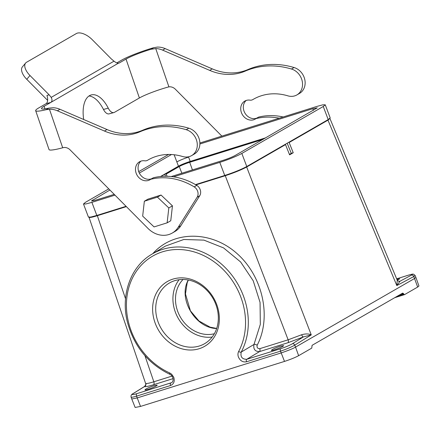 <?xml version="1.0" encoding="UTF-8"?>
<svg xmlns="http://www.w3.org/2000/svg" width="441" height="441" viewBox="0 0 441 441"><rect width="100%" height="100%" fill="white"/><g stroke="black" fill="none" stroke-linecap="round" stroke-linejoin="round"><path stroke-width="0.66" d="M168.82 207.943L157.426 197.133L144.35 201.223L142.669 216.112L154.063 226.917L167.139 222.832L168.82 207.943L172.448 205.848L161.053 195.043L147.983 199.128L144.35 201.223M157.426 197.133L161.053 195.043M167.139 222.832L170.766 220.743L172.448 205.848M126.021 59.077A23.004 2.652 161 0 1 150.932 49.276L155.745 48.582L168.914 86.883L168.269 87.02A23.004 2.652 -19 0 0 139.389 97.974L126.021 59.077L119.279 62.964C118.023 63.521 116.264 62.925 114.015 61.172L111.364 58.967L92.191 39.635A13.803 6.863 40.1 0 0 76.37 33.538L26.598 62.231A13.803 6.863 40.1 0 0 25.644 63.019A13.803 6.863 40.1 0 0 29.977 75.499L49.149 94.832L51.211 97.378C52.363 99.754 52.236 101.43 50.842 102.417L44.1 106.298L44.982 108.861M25.644 63.019L22.43 66.834A13.803 6.863 40.1 0 0 26.763 79.314L47.622 100.35M118.342 63.217L50.842 102.417L46.057 103.701A6.902 3.5 74.9 0 0 46.939 95.427L49.149 94.832M46.057 103.701L38.797 107.885A27.601 3.186 -19 0 0 35.666 110.68A27.601 3.186 -19 0 0 46.084 109.71L49.453 109.258A20.705 17.679 60 0 1 57.358 110.779L104.451 131.043A54.574 46.603 -120 0 0 140.04 131.743A83.961 71.701 60 0 1 186.234 129.698A14.432 12.326 60 0 1 196.973 141.853A14.432 12.326 60 0 1 191.62 155.607A14.432 12.326 60 0 1 182.596 156.505A55.092 47.044 -120 0 0 148.132 159.929A55.092 47.044 -120 0 0 147.564 160.265A5.601 4.779 60 0 1 147.503 160.298A5.601 4.779 60 0 1 144.725 160.805A10.397 8.881 -120 0 0 139.565 161.753A10.397 8.881 -120 0 0 137.063 175.193A10.397 8.881 -120 0 0 149.951 179.768A10.397 8.881 -120 0 0 150.679 179.294A65.378 55.831 60 0 1 194.178 186.874A7.216 6.163 60 0 1 197.105 197.27L178.214 227.269A22.949 19.597 60 0 1 172.249 233.046A22.949 19.597 60 0 1 147.956 228.388L70.125 149.907A8.048 6.874 -120 0 0 63.024 147.685L62.694 147.774A27.601 3.186 161 0 1 49.034 149.576L35.666 110.68M88.983 95.989A27.601 14.007 -105.1 0 1 103.464 109.445A9.2 4.669 74.9 0 0 109.125 113.855L113.916 112.565A9.2 4.669 74.9 0 0 114.495 112.323L139.389 97.974M83.696 119.505A27.601 14.007 -105.1 0 1 91.265 94.925A27.601 14.007 -105.1 0 1 108.249 108.155A9.2 4.669 74.9 0 0 113.916 112.565M191.62 155.607L194.216 154.113A14.432 12.326 60 0 0 199.564 140.359A14.432 12.326 60 0 0 188.825 128.204A83.961 71.701 60 0 0 142.636 130.249A54.574 46.603 -120 0 1 107.042 129.549L59.954 109.285A20.705 17.679 60 0 0 53.091 107.753L48.813 108.139A23.004 2.652 161 0 1 41.493 108.629A23.004 2.652 161 0 1 44.1 106.298M119.279 62.964L118.833 63.146M116.871 62.881L121.749 60.07A27.601 3.186 -19 0 1 153.655 47.705L157.294 47.093A20.705 17.679 -120 0 1 165.199 48.62L212.292 68.884A54.574 46.603 60 0 0 247.881 69.579A83.961 71.701 -120 0 1 294.075 67.534A14.432 12.326 -120 0 1 304.814 79.689A14.432 12.326 -120 0 1 299.461 93.442L296.87 94.936A14.432 12.326 -120 0 0 302.217 81.183A14.432 12.326 -120 0 0 291.484 69.033A83.961 71.701 -120 0 0 245.29 71.078A54.574 46.603 60 0 1 209.701 70.378L162.608 50.114A20.705 17.679 -120 0 0 155.745 48.582M150.679 179.294L153.27 177.795A65.378 55.831 60 0 1 196.769 185.38A7.216 6.163 60 0 1 199.696 195.776L180.804 225.77A22.949 19.597 60 0 1 174.84 231.553L172.249 233.046M140.933 161.13A10.397 8.881 -120 0 0 139.847 174.019A10.397 8.881 -120 0 0 151.765 178.666M263.106 139.356L189.481 162.371C185.259 163.743 181.846 165.127 179.25 166.527L166.191 174.052L167.095 176.29M257.015 117.995A10.397 8.881 60 0 1 245.091 113.348A10.397 8.881 60 0 1 246.183 100.465M283.122 116.975A65.378 55.831 -120 0 0 258.52 117.13L255.923 118.623A10.397 8.881 60 0 1 255.196 119.098A10.397 8.881 60 0 1 242.313 114.528A10.397 8.881 60 0 1 244.81 101.083A10.397 8.881 60 0 1 249.975 100.14A5.601 4.779 -120 0 0 252.754 99.627A5.601 4.779 -120 0 0 252.809 99.594A55.092 47.044 60 0 1 253.382 99.264A55.092 47.044 60 0 1 287.841 95.835A14.432 12.326 -120 0 0 296.87 94.936M216.652 328.534C195.082 328.082 177.756 298.452 188.268 279.985M183.059 279.462A32.204 27.502 -120 0 0 180.408 317.145A32.204 27.502 -120 0 0 214.348 333.738M166.191 174.052L165.452 173.87L178.715 166.224C181.466 164.752 185.071 163.291 189.531 161.836L265.08 138.22M160.645 176.516L165.452 173.87M164.708 174.173L165.557 176.273M279.23 118.194A65.378 55.831 -120 0 0 255.923 118.623M168.914 86.883A8.048 6.874 60 0 1 175.375 89.236L221.867 136.12M189.024 161.797A11.042 1.075 -20.7 0 0 183.969 163.661M179.101 279.704A35.076 29.955 -120 0 0 178.28 318.374A35.076 29.955 -120 0 0 212.154 337.045M145.822 383.45C146.886 383.681 149.554 383.13 153.826 381.79A2.53 1.295 -107.4 0 1 153.573 384.728C148.661 386.244 145.596 386.884 144.378 386.636L144.609 386.426C145.833 384.712 146.18 383.758 145.64 383.56L145.822 383.45A2.53 2.486 -74.8 0 1 144.378 386.636L133.32 393.499A2.073 1.764 -121.8 0 0 132.973 393.653L144.565 386.459M145.646 383.576L89.021 217.314M265.862 137.768L190.214 161.417C185.363 162.999 181.444 164.587 178.462 166.191L160.518 176.532M133.32 393.499C131.297 394.893 132.449 394.954 136.776 393.675L171.593 382.667M136.776 393.675A2.073 1.058 72.6 0 0 136.589 396.134C133.215 397.148 131.379 397.468 131.082 397.076L131.076 397.027M199.36 345.992A35.076 29.955 -120 0 0 204.541 343.726A35.076 29.955 -120 0 0 212.975 298.375A35.076 29.955 -120 0 0 169.504 282.946A35.076 29.955 -120 0 0 159.532 325.364A35.076 29.955 -120 0 0 199.36 345.992M171.588 382.667C174.366 381.184 173.081 375.434 169.884 374.337C148.259 363.819 134.119 346.477 127.466 322.316C120.415 295.194 130.58 266.496 151.825 254.225A68.796 58.747 60 0 1 227.589 270.074A68.796 58.747 60 0 1 241.227 352.089L253.999 344.438L260.322 324.383L260.063 302.394L253.217 280.796L240.637 261.982L223.543 247.892L203.946 240.125L183.82 239.491L165.48 246.061M153.97 385.699L157.167 385.136C157.795 385.908 144.984 390.88 144.946 389.877L145.679 389.188C147.768 387.992 150.535 386.823 153.97 385.699M152.812 253.636C173.214 230.549 210.859 230.384 236.696 253.277C262.709 275.906 271.893 317.178 257.164 345.242A2.53 1.114 27.4 0 0 253.999 344.438C253.14 349.134 254.975 351.532 259.495 351.62L246.728 359.31A2.073 1.058 72.6 0 0 246.541 361.763C242.958 362.458 240.262 360.909 238.449 357.116C237.727 355.082 237.793 353.197 238.664 351.46A66.723 56.983 -120 0 0 240.725 296.821A66.723 56.983 -120 0 0 202.171 254.881A66.723 56.983 -120 0 0 133.303 276.402A66.723 56.983 -120 0 0 131.242 331.042A66.723 56.983 -120 0 0 169.796 372.987L171.665 374.216L173.787 377.325C174.928 381.327 173.848 384.061 170.551 385.517L136.589 396.134L137.223 397.925L131.76 398.978L131.06 397.01M257.164 345.242C256.723 347.497 257.583 348.644 259.749 348.682A2.53 1.295 -107.4 0 1 259.495 351.62L287.885 342.745A2.53 1.295 -107.4 0 0 288.138 339.807L301.622 334.752A2.53 0.838 -113.5 0 0 303.369 336.935L287.885 342.745M126.369 206.625L97.257 215.726C92.169 217.286 89.418 217.815 89.01 217.314M287.19 143.22L291.281 153.358L289.434 154.422M171.224 176.554L223.394 160.248C228.24 158.666 232.159 157.079 235.147 155.475L317.288 107.841L312.818 108.701L199.883 144.003M171.488 154.532L139.317 173.076M109.914 190.027L91.447 200.958L94.363 200.556L114.219 194.371M170.744 383.064A2.073 1.058 72.6 0 0 170.551 385.517M169.873 374.332A2.073 0.695 -65.8 0 1 169.796 372.987M280.691 348.693C285.514 347.111 289.395 345.474 292.333 343.793A2.073 1.764 58.2 0 1 294.759 345.138C291.154 347.183 286.402 349.184 280.504 351.152A2.073 1.058 72.6 0 1 280.691 348.693L246.728 359.31C242.098 359.25 240.262 356.846 241.227 352.089A2.073 0.948 -152.1 0 1 238.664 351.46M199.134 348.732A37.38 31.923 60 0 1 152.851 304.836A37.38 31.923 60 0 1 205.964 288.232A37.38 31.923 60 0 1 199.134 348.732M285.25 144.339A0.458 0.391 60 0 1 285.509 144.615L289.599 154.841L293.232 152.746L291.281 153.358M301.622 334.752C305.519 333.639 308.728 333.683 311.258 334.89L294.759 345.138L295.542 347.1C293.265 348.484 288.491 350.424 281.215 352.921L137.223 397.925L140.525 406.42L135.144 407.462L131.76 398.978M280.404 346.179L283.602 345.617C284.23 346.389 271.419 351.361 271.38 350.358L272.114 349.669C274.203 348.467 276.97 347.304 280.404 346.179M396.878 279.368L399.778 278.778L397.225 280.195M285.509 144.615L246.668 167.001C241.172 169.939 233.962 172.866 225.037 175.788L195.936 184.884M329.896 118.42L327.977 120.134A0.458 0.391 -120 0 0 327.718 119.858M293.232 152.746L289.136 142.52A0.458 0.391 -120 0 0 288.883 142.245M140.525 406.42L284.511 361.411L280.504 351.152L246.541 361.763M246.409 166.726A0.458 0.391 -120 0 1 246.668 167.001L311.258 334.89L303.369 336.935L292.333 343.793M414.584 278.48L415.874 277.383L418.95 285.983L417.671 287.058L413.796 276.524A2.073 1.77 -118.1 0 0 411.403 275.156C413.493 273.944 412.379 273.982 408.057 275.278L396.663 278.839M415.102 275.482L413.796 276.524L396.817 285.57L397.253 280.255L398.846 281.358M396.707 296.545L403.962 294.279L404.557 294.621L417.671 287.058M404.458 294.649L394.706 297.697L404.557 294.621M403.962 294.279L402.749 293.072M414.579 278.486L295.542 347.1L298.634 355.678L311.754 348.114L312.079 345.325L402.677 293.105M398.89 281.364L398.818 281.352A2.53 2.492 98 0 0 400.037 281.215L396.817 285.57L327.977 120.134L289.136 142.52M298.634 355.678C295.051 357.596 290.343 359.509 284.511 361.411M138.706 171.621L168.583 154.46M114.98 195.143L91.888 202.358L85.901 203.963L83.498 203.979L85.482 202.303L108.773 188.875M126.06 206.311L96.833 215.445L90.835 217.049L88.443 217.066M199.883 142.994L316.853 106.435L322.84 104.831L325.243 104.815L323.259 106.49L241.828 153.435L246.773 166.522C241.188 169.515 233.846 172.497 224.739 175.468L195.479 184.614M241.828 153.435C236.238 156.428 228.896 159.41 219.794 162.382L173.534 176.841M325.254 104.809L330.199 117.896L328.203 119.577L246.773 166.522M29.977 75.499L26.763 79.314M51.211 97.378L114.015 61.172M49.453 109.258L62.694 147.774M108.249 108.155L103.464 109.445M48.813 108.139L46.084 109.71M180.804 225.77L178.214 227.269M199.696 195.776L197.105 197.27M196.769 185.38L194.178 186.874M148.705 159.603L147.564 160.265M188.825 128.204L186.234 129.698M142.636 130.249L140.04 131.743M107.042 129.549L104.451 131.043M59.954 109.285L57.358 110.779M181.857 173.23L179.25 166.527A0.458 0.391 -120 0 0 178.715 166.224M150.932 49.276L153.655 47.705M189.531 161.836L192.419 169.928M162.608 50.114L165.199 48.62M209.701 70.378L212.292 68.884M245.29 71.078L247.881 69.579M291.484 69.033L294.075 67.534M252.809 99.594L253.955 98.938M188.472 156.803L188.588 157.112C183.748 158.694 179.829 160.287 176.835 161.886L178.462 166.191M188.588 157.112L190.214 161.417M173.081 378.632L153.573 384.728M144.94 355.705L153.826 381.79L172.018 376.101M97.218 215.324L125.536 298.739M312.818 108.701L313.435 110.344M174.14 154.758L176.835 161.886M92.511 200.06L92.836 200.925M259.749 348.682L288.138 339.807L225.086 175.248M403.57 293.618L399.678 294.831M398.625 281.319L400.037 281.215L411.403 275.156M91.888 202.358L96.833 215.445M219.794 162.382L224.739 175.468M323.259 106.49L328.203 119.577M148.738 159.587L147.503 160.298M216.685 328.435L210.076 327.139L198.963 320.976L190.418 310.833L185.468 293.949L187.188 282.753L188.368 280.002M252.754 99.627L253.983 98.922M132.973 393.653C131.401 394.381 130.773 395.516 131.093 397.076M151.825 254.225L165.358 246.117M329.896 118.425L397.253 280.255M415.113 275.509L413.675 274.225C412.578 274.252 414.105 273.536 408.151 275.239L396.657 278.828M415.874 277.383L415.097 275.443M88.432 217.071L83.487 203.985"/></g></svg>
